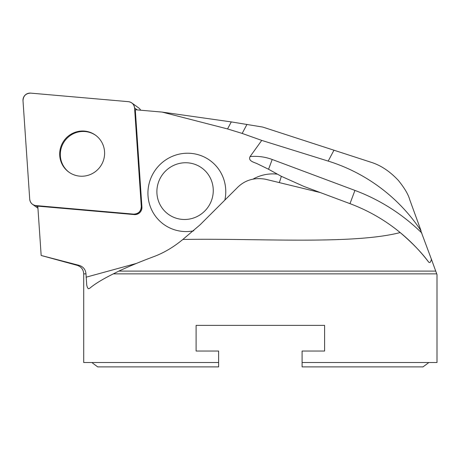 <?xml version="1.0" encoding="UTF-8"?>
<svg xmlns="http://www.w3.org/2000/svg" width="460" height="460" viewBox="0 0 460 460"><rect width="100%" height="100%" fill="white"/><g stroke="black" fill="none" stroke-linecap="round" stroke-linejoin="round"><path stroke-width="0.69" d="M118.829 271.107L435.729 271.107L431.399 259.216C430.686 262.453 429.715 263.333 428.473 261.849C421.912 252.845 412.482 243.081 400.183 232.564C352.026 244.973 255.507 238.073 182.827 239.476C173.339 247.296 163.513 253.075 153.347 256.801C140.242 261.711 128.737 266.484 118.829 271.107L113.344 273.867C102.511 279.237 94.576 284.09 89.545 288.426L88.326 288.713L87.429 287.569L86.727 285.137L85.985 273.867C85.56 269.468 83.243 266.622 79.028 265.334L41.164 255.478L77.159 265.334C81.265 266.702 83.444 269.548 83.709 273.867L83.709 362.52L218.621 362.52L218.621 366.89L97.692 366.89L91.845 362.52M41.164 255.478L37.8 206.143L134.291 214.584A7.009 6.865 -54.2 0 0 141.927 207.034L135.292 109.745L162.081 112.085L227.55 128.938L242.173 133.423L261.746 140.409L328.187 161.092A180.596 176.646 -62 0 1 420.446 229.885L431.399 259.216M421.049 230.782L409.785 199.835C408.348 194.517 404.535 188.042 398.343 180.412C389.81 171.275 380.621 165.197 370.794 162.179L262.712 127.063L231.288 121.911L162.081 112.085M302.088 362.52L428.864 362.52L423.016 366.89L302.088 366.89L302.088 351.037L324.61 351.037L324.61 325.381L196.098 325.381L324.61 325.381M196.098 325.381L196.098 351.037L218.621 351.037L218.621 362.52M224.923 199.784A39.451 38.646 -54.2 0 0 191.297 153.398A39.451 38.646 -54.2 0 0 147.936 192.395A39.451 38.646 -54.2 0 0 193.804 230.799M261.746 140.409L250.073 156.59C247.756 161.23 254.736 162.403 257.629 163.921L268.554 169.257L281.301 176.295A14.133 2.628 -77.1 0 1 279.312 182.476M182.827 239.476L200.025 224.859L237.929 187.059C245.312 180.009 254.449 177.387 265.339 179.204L320.373 192.585L349.985 203.653L354.936 190.417A190.779 190.779 0 0 1 421.889 233.093M400.183 232.564A176.646 176.646 0 0 1 428.473 261.849A176.646 176.646 0 0 0 400.183 232.564C385.152 220.202 368.42 210.565 349.985 203.653L350.928 204.01M435.729 271.107L437 274.603L437 362.52L428.864 362.52M320.373 192.585L303.899 186.427L281.301 176.295M95.778 135.384A22.77 22.304 -54.2 0 0 72.663 134.09A22.77 22.304 -54.2 0 0 60.317 154.077A22.77 22.304 -54.2 0 0 69.144 172.316M211.381 200.802A28.572 27.991 125.8 0 1 163.145 209.369A28.572 27.991 125.8 0 1 180.705 163.179A28.572 27.991 125.8 0 1 211.381 200.802M131.778 102.919A7.009 6.865 -54.2 0 0 128.409 101.671L30.636 93.115A7.009 6.865 -54.2 0 0 23 100.665L29.722 199.255A7.009 6.865 -54.2 0 0 35.892 205.574L133.665 214.13A7.009 6.865 -54.2 0 0 141.3 206.58L134.579 107.996A7.009 6.865 -54.2 0 0 131.778 102.919L138.638 107.87A7.009 6.865 125.8 0 1 140.668 110.21M66.568 137.643A22.77 22.304 -54.2 0 0 68.833 172.092A22.77 22.304 -54.2 0 0 100.24 166.669A22.77 22.304 -54.2 0 0 95.467 135.154A22.77 22.304 -54.2 0 0 66.568 137.643M29.722 199.232C30.245 202.871 32.303 204.987 35.909 205.58L133.63 214.13C138.437 213.906 140.99 211.381 141.295 206.546L134.579 108.014C134.055 104.374 131.991 102.258 128.392 101.666L30.671 93.121C25.863 93.34 23.305 95.864 23 100.7L29.722 199.232M79.028 265.334L77.159 265.334M86.049 277.207L136.401 263.436M253.063 179.095A40.629 39.801 125.8 0 1 277.179 174.127M436.73 273.867L113.344 273.867M250.073 156.59A49.461 49.461 0 0 1 272.205 159.488L354.936 190.417M85.985 273.867L83.709 273.867M268.554 169.257L272.205 159.488M420.612 229.574L420.446 229.885M333.971 150.213L328.187 161.092M246.991 124.367L242.173 133.423M231.288 121.911L227.55 128.938M141.3 206.58L141.927 207.034M137.235 109.911L134.579 107.996M134.291 214.584L133.665 214.13M35.892 205.574L37.858 207M37.944 208.236L32.522 204.326"/></g></svg>
